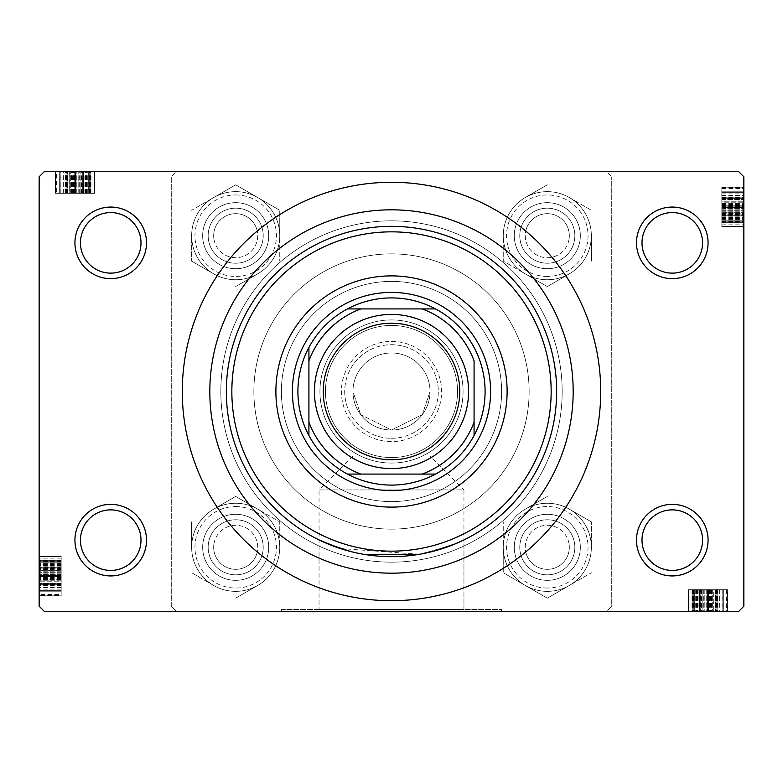 <?xml version="1.0" encoding="UTF-8"?>
<svg xmlns="http://www.w3.org/2000/svg" width="783" height="783" viewBox="0 0 783 783"><rect width="100%" height="100%" fill="white"/><g stroke="black" fill="none" stroke-linecap="round" stroke-linejoin="round"><path stroke-width="0.59" stroke-dasharray="3.92 2.94" d="M708.067 540.143A35.783 35.783 0 0 0 672.274 504.36A35.783 35.783 0 0 0 636.491 540.143A35.783 35.783 0 0 0 672.274 575.936A35.783 35.783 0 0 0 708.067 540.143M642.001 540.143A30.283 30.283 0 0 1 672.274 509.87A30.283 30.283 0 0 1 702.557 540.143A30.283 30.283 0 0 1 672.274 570.425A30.283 30.283 0 0 1 642.001 540.143M146.509 540.143A35.783 35.783 0 0 0 110.726 504.36A35.783 35.783 0 0 0 74.933 540.143A35.783 35.783 0 0 0 110.726 575.936A35.783 35.783 0 0 0 146.509 540.143M80.443 540.143A30.283 30.283 0 0 1 110.726 509.87A30.283 30.283 0 0 1 140.999 540.143A30.283 30.283 0 0 1 110.726 570.425A30.283 30.283 0 0 1 80.443 540.143M146.509 242.857A35.783 35.783 0 0 0 110.726 207.064A35.783 35.783 0 0 0 74.933 242.857A35.783 35.783 0 0 0 110.726 278.64A35.783 35.783 0 0 0 146.509 242.857M80.443 242.857A30.283 30.283 0 0 1 110.726 212.575A30.283 30.283 0 0 1 140.999 242.857A30.283 30.283 0 0 1 110.726 273.13A30.283 30.283 0 0 1 80.443 242.857M708.067 242.857A35.783 35.783 0 0 0 672.274 207.064A35.783 35.783 0 0 0 636.491 242.857A35.783 35.783 0 0 0 672.274 278.64A35.783 35.783 0 0 0 708.067 242.857M642.001 242.857A30.283 30.283 0 0 1 672.274 212.575A30.283 30.283 0 0 1 702.557 242.857A30.283 30.283 0 0 1 672.274 273.13A30.283 30.283 0 0 1 642.001 242.857M340.204 548.501L419.463 554.276L451.664 545.32L463.947 539.927L463.947 609.517L319.053 609.517L463.947 609.517L319.053 609.517L463.947 609.517L463.947 489.933L319.053 489.933L319.053 609.517L319.053 539.927M351.087 551.643L363.576 554.286M419.424 554.286L431.913 551.643M501.609 609.517L501.609 611.719L281.391 611.719L501.609 611.719L281.391 611.719L501.609 611.719L501.609 609.517L281.391 609.517L281.391 611.719L281.391 609.517L501.609 609.517M514.274 547.307A33.033 33.033 0 0 1 547.307 514.274A33.033 33.033 0 0 1 580.34 547.307A33.033 33.033 0 0 0 547.307 514.274A33.033 33.033 0 0 0 514.274 547.307A33.033 33.033 0 0 0 547.307 580.34A33.033 33.033 0 0 0 580.34 547.307A33.033 33.033 0 0 0 547.307 514.274A33.033 33.033 0 0 0 514.274 547.307A33.033 33.033 0 0 0 547.307 580.34A33.033 33.033 0 0 0 580.34 547.307A33.033 33.033 0 0 1 547.307 580.34A33.033 33.033 0 0 1 514.274 547.307M574.83 547.307A27.522 27.522 0 0 0 547.307 519.775A27.522 27.522 0 0 0 519.775 547.307A27.522 27.522 0 0 1 547.307 519.775A27.522 27.522 0 0 1 574.83 547.307A27.522 27.522 0 0 1 547.307 574.83A27.522 27.522 0 0 1 519.775 547.307A27.522 27.522 0 0 1 547.307 519.775A27.522 27.522 0 0 1 574.83 547.307A27.522 27.522 0 0 1 547.307 574.83A27.522 27.522 0 0 1 519.775 547.307A27.522 27.522 0 0 1 547.307 519.775A27.522 27.522 0 0 1 574.83 547.307A27.522 27.522 0 0 1 547.307 574.83A27.522 27.522 0 0 1 519.775 547.307A27.522 27.522 0 0 0 547.307 574.83A27.522 27.522 0 0 0 574.83 547.307M514.274 235.693A33.033 33.033 0 0 1 547.307 202.66A33.033 33.033 0 0 1 580.34 235.693A33.033 33.033 0 0 0 547.307 202.66A33.033 33.033 0 0 0 514.274 235.693A33.033 33.033 0 0 0 547.307 268.726A33.033 33.033 0 0 0 580.34 235.693A33.033 33.033 0 0 0 547.307 202.66A33.033 33.033 0 0 0 514.274 235.693A33.033 33.033 0 0 0 547.307 268.726A33.033 33.033 0 0 0 580.34 235.693A33.033 33.033 0 0 1 547.307 268.726A33.033 33.033 0 0 1 514.274 235.693M574.83 235.693A27.522 27.522 0 0 0 547.307 208.17A27.522 27.522 0 0 0 519.775 235.693A27.522 27.522 0 0 1 547.307 208.17A27.522 27.522 0 0 1 574.83 235.693A27.522 27.522 0 0 1 547.307 263.225A27.522 27.522 0 0 1 519.775 235.693A27.522 27.522 0 0 1 547.307 208.17A27.522 27.522 0 0 1 574.83 235.693A27.522 27.522 0 0 1 547.307 263.225A27.522 27.522 0 0 1 519.775 235.693A27.522 27.522 0 0 1 547.307 208.17A27.522 27.522 0 0 1 574.83 235.693A27.522 27.522 0 0 1 547.307 263.225A27.522 27.522 0 0 1 519.775 235.693A27.522 27.522 0 0 0 547.307 263.225A27.522 27.522 0 0 0 574.83 235.693M202.66 547.307A33.033 33.033 0 0 1 235.693 514.274A33.033 33.033 0 0 1 268.726 547.307A33.033 33.033 0 0 0 235.693 514.274A33.033 33.033 0 0 0 202.66 547.307A33.033 33.033 0 0 0 235.693 580.34A33.033 33.033 0 0 0 268.726 547.307A33.033 33.033 0 0 0 235.693 514.274A33.033 33.033 0 0 0 202.66 547.307A33.033 33.033 0 0 0 235.693 580.34A33.033 33.033 0 0 0 268.726 547.307A33.033 33.033 0 0 1 235.693 580.34A33.033 33.033 0 0 1 202.66 547.307M263.225 547.307A27.522 27.522 0 0 0 235.693 519.775A27.522 27.522 0 0 0 208.17 547.307A27.522 27.522 0 0 1 235.693 519.775A27.522 27.522 0 0 1 263.225 547.307A27.522 27.522 0 0 1 235.693 574.83A27.522 27.522 0 0 1 208.17 547.307A27.522 27.522 0 0 1 235.693 519.775A27.522 27.522 0 0 1 263.225 547.307A27.522 27.522 0 0 1 235.693 574.83A27.522 27.522 0 0 1 208.17 547.307A27.522 27.522 0 0 1 235.693 519.775A27.522 27.522 0 0 1 263.225 547.307A27.522 27.522 0 0 1 235.693 574.83A27.522 27.522 0 0 1 208.17 547.307A27.522 27.522 0 0 0 235.693 574.83A27.522 27.522 0 0 0 263.225 547.307M202.66 235.693A33.033 33.033 0 0 1 235.693 202.66A33.033 33.033 0 0 1 268.726 235.693A33.033 33.033 0 0 0 235.693 202.66A33.033 33.033 0 0 0 202.66 235.693A33.033 33.033 0 0 0 235.693 268.726A33.033 33.033 0 0 0 268.726 235.693A33.033 33.033 0 0 0 235.693 202.66A33.033 33.033 0 0 0 202.66 235.693A33.033 33.033 0 0 0 235.693 268.726A33.033 33.033 0 0 0 268.726 235.693A33.033 33.033 0 0 1 235.693 268.726A33.033 33.033 0 0 1 202.66 235.693M263.225 235.693A27.522 27.522 0 0 0 235.693 208.17A27.522 27.522 0 0 0 208.17 235.693A27.522 27.522 0 0 1 235.693 208.17A27.522 27.522 0 0 1 263.225 235.693A27.522 27.522 0 0 1 235.693 263.225A27.522 27.522 0 0 1 208.17 235.693A27.522 27.522 0 0 1 235.693 208.17A27.522 27.522 0 0 1 263.225 235.693A27.522 27.522 0 0 1 235.693 263.225A27.522 27.522 0 0 1 208.17 235.693A27.522 27.522 0 0 1 235.693 208.17A27.522 27.522 0 0 1 263.225 235.693A27.522 27.522 0 0 1 235.693 263.225A27.522 27.522 0 0 1 208.17 235.693A27.522 27.522 0 0 0 235.693 263.225A27.522 27.522 0 0 0 263.225 235.693M501.609 391.5A110.109 110.109 0 0 0 391.5 281.391A110.109 110.109 0 0 0 281.391 391.5A110.109 110.109 0 0 1 391.5 281.391A110.109 110.109 0 0 1 501.609 391.5A110.109 110.109 0 0 1 391.5 501.609A110.109 110.109 0 0 1 281.391 391.5A110.109 110.109 0 0 0 391.5 501.609A110.109 110.109 0 0 0 501.609 391.5M556.664 391.5A165.164 165.164 0 0 0 391.5 226.336A165.164 165.164 0 0 0 226.336 391.5A165.164 165.164 0 0 0 391.5 556.664A165.164 165.164 0 0 0 556.664 391.5A165.164 165.164 0 0 0 391.5 226.336A165.164 165.164 0 0 0 226.336 391.5A165.164 165.164 0 0 0 391.5 556.664A165.164 165.164 0 0 0 556.664 391.5A165.164 165.164 0 0 0 391.5 226.336A165.164 165.164 0 0 0 226.336 391.5A165.164 165.164 0 0 0 391.5 556.664A165.164 165.164 0 0 0 556.664 391.5M182.292 391.5A209.208 209.208 0 0 0 391.5 600.708A209.208 209.208 0 0 0 600.708 391.5A209.208 209.208 0 0 0 391.5 182.292A209.208 209.208 0 0 0 182.292 391.5M529.132 391.5A137.632 137.632 0 0 0 391.5 253.868A137.632 137.632 0 0 0 253.868 391.5A137.632 137.632 0 0 0 391.5 529.132A137.632 137.632 0 0 0 529.132 391.5A137.632 137.632 0 0 0 391.5 253.868A137.632 137.632 0 0 0 253.868 391.5A137.632 137.632 0 0 0 391.5 529.132A137.632 137.632 0 0 0 529.132 391.5M220.835 391.5A170.665 170.665 0 0 0 391.5 562.165A170.665 170.665 0 0 0 562.165 391.5A170.665 170.665 0 0 0 391.5 220.835A170.665 170.665 0 0 0 220.835 391.5A170.665 170.665 0 0 0 391.5 562.165A170.665 170.665 0 0 0 562.165 391.5A170.665 170.665 0 0 0 391.5 220.835A170.665 170.665 0 0 0 220.835 391.5M352.967 391.5A38.533 38.533 0 0 1 391.5 352.967A38.533 38.533 0 0 1 430.033 391.5A38.533 38.533 0 0 1 391.5 430.033A38.533 38.533 0 0 1 352.967 391.5A38.533 38.533 0 0 1 391.5 352.967A38.533 38.533 0 0 1 430.033 391.5L430.033 456.019L463.947 489.933L319.053 489.933L352.967 456.019L430.033 456.019L352.967 456.019L352.967 391.5L360.669 414.618L391.5 430.033L422.331 414.618L430.033 391.5L422.331 414.618L391.5 430.033L360.669 414.618L352.967 391.5A38.533 38.533 0 0 0 391.5 430.033A38.533 38.533 0 0 0 430.033 391.5M708.272 589.697L688.296 589.697L727.329 589.697L688.795 589.697L694.296 589.697L694.296 611.719L727.838 611.719L688.296 611.719L727.838 611.719L688.296 611.719L727.329 611.719L688.795 611.719L727.329 611.719L688.795 611.719L727.329 611.719L688.795 611.719L727.329 611.719L688.795 611.719L727.329 611.719L688.795 611.719L694.296 611.719L694.296 589.697L694.296 611.719L694.296 589.697L688.795 589.697L688.795 611.719L688.795 589.697L727.329 589.697L727.329 611.719L726.624 611.719L726.624 589.697L708.272 589.697L708.272 611.719M738.34 611.719L44.66 611.719L39.15 606.208L39.15 176.792L44.66 171.281L738.34 171.281L743.85 176.792L743.85 606.208L738.34 611.719M699.473 611.719L727.838 611.719L699.473 611.719L699.473 589.697L688.296 589.697L688.296 611.719L717.326 611.719L688.296 611.719L688.296 589.697L701.304 589.697L701.304 611.719M74.728 193.303L94.704 193.303L55.671 193.303L55.671 171.281L94.704 171.281L55.671 171.281L94.205 171.281L55.671 171.281L56.376 171.281L56.376 193.303L74.728 193.303L74.728 171.281M83.624 171.281L89.702 171.281L83.624 171.281L83.624 193.303L89.702 193.303L89.702 171.281L60.174 171.281L89.702 171.281L89.702 193.303L83.624 193.303L83.624 171.281M81.696 193.303L55.162 193.303L94.704 193.303L94.704 171.281L55.162 171.281L94.704 171.281L55.162 171.281L94.704 171.281L55.162 171.281L94.704 171.281L94.704 193.303L94.704 171.281L94.704 193.303L81.696 193.303L81.696 171.281M55.671 193.303L94.205 193.303L94.205 171.281L82.695 171.281L94.205 171.281L88.704 171.281L94.205 171.281L88.704 171.281L94.205 171.281L88.704 171.281L94.205 171.281L94.205 193.303L94.205 171.281L94.205 193.303L94.205 171.281L94.205 193.303L94.205 171.281L94.205 193.303L94.205 171.281L94.205 193.303L94.205 171.281L94.205 193.303L94.205 171.281L94.205 193.303L94.205 171.281L94.205 193.303L94.205 171.281L94.205 193.303L55.671 193.303L55.671 171.281L55.671 193.303L55.671 171.281L55.671 193.303L55.671 171.281L55.671 193.303L55.671 171.281L55.671 193.303L55.671 171.281L55.671 193.303L55.671 171.281L55.671 193.303L55.671 171.281L55.671 193.303L55.671 171.281L55.671 193.303L56.376 193.303L55.671 193.303L55.671 171.281M61.172 576.141L61.172 556.165L61.172 595.197L61.172 556.664L61.172 562.165L39.15 562.165L39.15 585.195L39.15 556.664L39.15 562.165L61.172 562.165L39.15 562.165L61.172 562.165L61.172 556.664L39.15 556.664L39.15 595.706L39.15 556.165L39.15 595.706L39.15 556.165L39.15 595.197L39.15 556.664L39.15 595.197L39.15 556.664L39.15 595.197L39.15 556.664L39.15 595.197L39.15 556.664L39.15 595.197L39.15 556.664L61.172 556.664L61.172 595.197L39.15 595.197L39.15 594.493L61.172 594.493L61.172 576.141L39.15 576.141M39.15 567.342L39.15 595.706L39.15 567.342L61.172 567.342L61.172 556.165L39.15 556.165L39.15 585.195L39.15 556.165L61.172 556.165L61.172 569.172L39.15 569.172M721.828 206.859L721.828 226.835L721.828 187.803L721.828 226.336L743.85 226.336L743.85 187.294L743.85 226.835L743.85 187.294L743.85 226.835L743.85 187.294L743.85 226.835L743.85 187.803L743.85 226.835L743.85 197.805L743.85 226.336L721.828 226.336L743.85 226.336L721.828 226.336L721.828 187.803L743.85 187.803L743.85 188.507L721.828 188.507L721.828 206.859L743.85 206.859M721.828 213.828L721.828 187.294L721.828 226.835L743.85 226.835L743.85 197.805L743.85 226.835L721.828 226.835L743.85 226.835L721.828 226.835L721.828 213.828L743.85 213.828M606.208 171.281L176.792 171.281L171.281 176.792L176.792 171.281L606.208 171.281L611.719 176.792L606.208 171.281M171.281 606.208L171.281 176.792L171.281 606.208L176.792 611.719L171.281 606.208M606.208 611.719L176.792 611.719L606.208 611.719L611.719 606.208L611.719 176.792L611.719 606.208L606.208 611.719M721.828 224.114L743.85 224.114M721.828 214.826L721.828 187.803L721.828 226.336L721.828 214.826L743.85 214.826M721.828 214.327L743.85 214.327M721.828 222.333L743.85 222.333L743.85 191.806L743.85 222.333L743.85 191.806L743.85 222.333L721.828 222.333L721.828 191.806L743.85 191.806L743.85 210.324L743.85 191.806L721.828 191.806L721.828 222.333L743.85 222.333L721.828 222.333L721.828 206.986L743.85 206.986L721.828 206.986L721.828 198.275L743.85 198.275L721.828 198.275L721.828 191.806L743.85 191.806L721.828 191.806L721.828 207.642L743.85 207.642L721.828 207.642L721.828 222.333M721.828 219.426L743.85 219.426M721.828 187.803L743.85 187.803L721.828 187.803L743.85 187.803L721.828 187.803L743.85 187.803L721.828 187.803L743.85 187.803L721.828 187.803L743.85 187.803L721.828 187.803L743.85 187.803L721.828 187.803L743.85 187.803L721.828 187.803L743.85 187.803L721.828 187.803L721.828 188.507L721.828 187.803L743.85 187.803M721.828 199.107L743.85 199.107L721.828 199.107L721.828 210.324L743.85 210.324L721.828 210.324L721.828 199.107M721.828 205.812L721.828 226.835L721.828 187.294L721.828 226.835L721.828 187.294L721.828 226.835L721.828 197.805L721.828 226.336L743.85 226.336L721.828 226.336L743.85 226.336L721.828 226.336L743.85 226.336L721.828 226.336L743.85 226.336L721.828 226.336L743.85 226.336L721.828 226.336L743.85 226.336L721.828 226.336L743.85 226.336L721.828 226.336L743.85 226.336L721.828 226.336L721.828 220.835L743.85 220.835L721.828 220.835L721.828 226.336L743.85 226.336L721.828 226.336L721.828 198.305L743.85 198.305L721.828 198.305L721.828 202.777L743.85 202.777L721.828 202.817L721.828 197.805L743.85 197.805L721.828 197.805L721.828 205.812L743.85 205.812M721.828 218.692L743.85 218.692M721.828 195.496L743.85 195.496M721.828 213.319L743.85 213.319M721.828 215.736L743.85 215.736M721.828 197.854L743.85 197.854M721.828 187.294L743.85 187.294M721.828 198.813L743.85 198.813M721.828 199.313L743.85 199.313L721.828 199.313M721.828 197.991L743.85 197.991M721.828 201.916L743.85 201.916M721.828 206.487L743.85 206.487M721.828 215.658L743.85 215.658M721.828 215.756L721.828 221.834L743.85 221.834L743.85 192.305L743.85 221.834L721.828 221.834L721.828 215.756L743.85 215.756L721.828 215.756M721.828 220.796L743.85 220.796L721.828 220.796M721.828 207.573L743.85 207.573L721.828 207.573M721.828 207.103L743.85 207.103L721.828 207.103M721.828 220.943L743.85 220.943L721.828 220.943M721.828 197.482L743.85 197.482M721.828 205.567L743.85 205.567M721.828 215.022L743.85 215.022L721.828 215.051L721.828 208.317L721.828 221.834L721.828 215.051M721.828 198.119L721.828 192.305L721.828 203.815L721.828 198.119L743.85 198.119M721.828 192.305L743.85 192.305L721.828 192.305L721.828 221.834L743.85 221.834L721.828 221.834L721.828 192.305L743.85 192.305L721.828 192.305M721.828 203.815L743.85 203.815M721.828 203.443L743.85 203.443M721.828 208.317L743.85 208.317L721.828 208.317M721.828 221.344L743.85 221.344M721.828 193.068L743.85 193.068M721.828 206.8L743.85 206.8M721.828 216.216L743.85 216.216M721.828 221.834L743.85 221.834M721.828 210.324L743.85 210.324L721.828 210.324M721.828 191.806L743.85 191.806M721.828 212.32L721.828 197.805L721.828 226.835L743.85 226.835L721.828 226.835L721.828 212.32L743.85 212.32M721.828 217.831L743.85 217.831M721.828 217.331L743.85 217.331M721.828 222.832L743.85 222.832L743.85 201.808L743.85 222.832L721.828 222.832L721.828 201.808L743.85 201.808L721.828 201.808L721.828 222.832M721.828 218.486L743.85 218.486M721.828 215.942L743.85 215.942M721.828 205.802L743.85 205.802M721.828 206.321L743.85 206.321M721.828 205.224L743.85 205.224M721.828 207.554L743.85 207.554M721.828 217.782L743.85 217.782M721.828 203.316L743.85 203.316M721.828 206.086L743.85 206.086M721.828 211.802L743.85 211.802M721.828 226.336L743.85 226.336L721.828 226.336L721.828 220.835L743.85 220.835L721.828 220.835L721.828 226.336M721.828 197.805L743.85 197.805M721.828 212.036L743.85 212.036M721.828 212.31L743.85 212.31L721.828 212.31M61.172 558.886L39.15 558.886M61.172 568.174L61.172 595.197L61.172 556.664L61.172 568.174L39.15 568.174M61.172 568.673L39.15 568.673M61.172 569.172L61.172 560.667L39.15 560.667L39.15 591.194L39.15 560.667L39.15 591.194L39.15 560.667L61.172 560.667L61.172 567.264L39.15 567.264M61.172 563.574L39.15 563.574M61.172 595.197L39.15 595.197L61.172 595.197L39.15 595.197L61.172 595.197L39.15 595.197L61.172 595.197L39.15 595.197L61.172 595.197L39.15 595.197L61.172 595.197L39.15 595.197L61.172 595.197L39.15 595.197L61.172 595.197L39.15 595.197L61.172 595.197L61.172 594.493L61.172 595.197L39.15 595.197M61.172 567.264L61.172 595.706L61.172 556.664L39.15 556.664L61.172 556.664L39.15 556.664L61.172 556.664L39.15 556.664L61.172 556.664L39.15 556.664L61.172 556.664L39.15 556.664L61.172 556.664L39.15 556.664L61.172 556.664L39.15 556.664L61.172 556.664L39.15 556.664L61.172 556.664L39.15 556.664L61.172 556.664L39.15 556.664L61.172 556.664L61.172 591.194L61.172 572.676L61.172 591.194L39.15 591.194L39.15 572.676L39.15 591.194L61.172 591.194L61.172 585.009L39.15 585.009M61.172 583.893L39.15 583.893L61.172 583.893L61.172 572.676L39.15 572.676L61.172 572.676L61.172 591.194L39.15 591.194L61.172 591.194L61.172 575.358L39.15 575.358L61.172 575.358L61.172 560.667L39.15 560.667L61.172 560.667L61.172 576.014L39.15 576.014L61.172 576.014L61.172 584.725L39.15 584.725L61.172 584.725L61.172 591.194L61.172 583.893M61.172 564.308L39.15 564.308M61.172 587.504L39.15 587.504M61.172 569.681L39.15 569.681M61.172 585.146L39.15 585.146M61.172 595.706L61.172 556.165L61.172 595.706L39.15 595.706L61.172 595.706L61.172 575.896L39.15 575.896L61.172 575.896L61.172 562.057L39.15 562.057L61.172 562.057L61.172 556.165L39.15 556.165L61.172 556.165L61.172 562.204L39.15 562.204L61.172 562.204L61.172 575.427L39.15 575.427L61.172 575.427L61.172 595.706L39.15 595.706M61.172 584.187L39.15 584.187M61.172 579.684L61.172 556.165L61.172 585.195L61.172 583.687L39.15 583.687L61.172 583.687L61.172 579.684L39.15 579.684M61.172 585.009L61.172 581.084L39.15 581.084M61.172 581.084L61.172 576.513L39.15 576.513M61.172 576.513L61.172 567.342M61.172 567.244L61.172 561.166L39.15 561.166L39.15 590.695L39.15 561.166L61.172 561.166L61.172 567.244L39.15 567.244L61.172 567.244M61.172 585.518L39.15 585.518M61.172 577.433L39.15 577.433M61.172 567.978L39.15 567.978L61.172 567.949L61.172 574.683L61.172 561.166L61.172 567.949M61.172 584.881L61.172 590.695L61.172 579.185L61.172 584.881L39.15 584.881M61.172 590.695L39.15 590.695L61.172 590.695L61.172 561.166L39.15 561.166L61.172 561.166L61.172 590.695L39.15 590.695L61.172 590.695M61.172 579.185L39.15 579.185M61.172 579.557L39.15 579.557M61.172 574.683L39.15 574.683L61.172 574.683M61.172 561.656L39.15 561.656M61.172 589.932L39.15 589.932M61.172 576.2L39.15 576.2M61.172 566.784L39.15 566.784M61.172 561.166L39.15 561.166M61.172 572.676L39.15 572.676L61.172 572.676M61.172 591.194L39.15 591.194M61.172 570.68L61.172 556.165L39.15 556.165L61.172 556.165L61.172 570.68L39.15 570.68M61.172 565.169L39.15 565.169M61.172 565.669L39.15 565.669M61.172 560.168L39.15 560.168L39.15 581.192L39.15 560.168L61.172 560.168L61.172 581.192L39.15 581.192L61.172 581.192L61.172 560.168M61.172 564.514L39.15 564.514M61.172 567.058L39.15 567.058M61.172 577.198L39.15 577.198M61.172 585.195L39.15 585.195M61.172 577.188L39.15 577.188M61.172 576.68L39.15 576.68M61.172 577.776L39.15 577.776M61.172 575.446L39.15 575.446M61.172 565.218L39.15 565.218M61.172 584.695L39.15 584.695L61.172 584.695M61.172 580.223L39.15 580.223L61.172 580.183M61.172 576.914L39.15 576.914M61.172 571.199L39.15 571.199M61.172 556.664L39.15 556.664L61.172 556.664L61.172 562.165L61.172 556.664M61.172 570.964L39.15 570.964M61.172 570.69L39.15 570.69L61.172 570.69M91.983 193.303L91.983 171.281M82.695 193.303L94.205 193.303L82.695 193.303L82.695 171.281M82.195 193.303L82.195 171.281M90.202 193.303L90.202 171.281L59.674 171.281L90.202 171.281L59.674 171.281L90.202 171.281L90.202 193.303L59.674 193.303L59.674 171.281L78.192 171.281L59.674 171.281L59.674 193.303L90.202 193.303L90.202 171.281L90.202 193.303L74.855 193.303L74.855 171.281L74.855 193.303L66.144 193.303L66.144 171.281L66.144 193.303L59.674 193.303L59.674 171.281L59.674 193.303L75.511 193.303L75.511 171.281L75.511 193.303L90.202 193.303M87.295 193.303L87.295 171.281M66.976 193.303L66.976 171.281L66.976 193.303L78.192 193.303L78.192 171.281L78.192 193.303L66.976 193.303M86.561 193.303L86.561 171.281M63.364 193.303L63.364 171.281M81.187 193.303L81.187 171.281M83.605 193.303L83.605 171.281M65.723 193.303L65.723 171.281M55.162 193.303L94.704 193.303L55.162 193.303L55.162 171.281L55.162 193.303L74.972 193.303L74.972 171.281L74.972 193.303L88.812 193.303L88.812 171.281L88.812 193.303L94.704 193.303L88.665 193.303L88.665 171.281L88.665 193.303L75.442 193.303L75.442 171.281L75.442 193.303L55.162 193.303L55.162 171.281M66.682 193.303L66.682 171.281M71.184 193.303L94.704 193.303L65.674 193.303L67.181 193.303L67.181 171.281L67.181 193.303L71.184 193.303L71.184 171.281M65.86 193.303L65.86 171.281M69.785 193.303L69.785 171.281M74.356 193.303L74.356 171.281M83.527 193.303L83.527 171.281M65.351 193.303L65.351 171.281M73.436 193.303L73.436 171.281M82.89 193.303L82.89 171.281L82.92 193.303L76.186 193.303L89.702 193.303L82.92 193.303M65.987 193.303L60.174 193.303L71.684 193.303L65.987 193.303L65.987 171.281M60.174 193.303L60.174 171.281L60.174 193.303L89.702 193.303L89.702 171.281L89.702 193.303L60.174 193.303L60.174 171.281L60.174 193.303M71.684 193.303L71.684 171.281M71.312 193.303L71.312 171.281M76.186 193.303L76.186 171.281L76.186 193.303M89.213 193.303L89.213 171.281M60.937 193.303L60.937 171.281M74.669 193.303L74.669 171.281M84.084 193.303L84.084 171.281M89.702 193.303L89.702 171.281M78.192 193.303L78.192 171.281L78.192 193.303M59.674 193.303L59.674 171.281M80.189 193.303L65.674 193.303L94.704 193.303L94.704 171.281L94.704 193.303L80.189 193.303L80.189 171.281M85.699 193.303L85.699 171.281M85.2 193.303L85.2 171.281M90.701 193.303L90.701 171.281L69.677 171.281L90.701 171.281L90.701 193.303L69.677 193.303L69.677 171.281L69.677 193.303L90.701 193.303M86.355 193.303L86.355 171.281M83.81 193.303L83.81 171.281M73.671 193.303L73.671 171.281M65.674 193.303L65.674 171.281M73.68 193.303L73.68 171.281M74.189 193.303L74.189 171.281M73.093 193.303L73.093 171.281M75.422 193.303L75.422 171.281M85.65 193.303L85.65 171.281M94.205 193.303L94.205 171.281L94.205 193.303L94.205 171.281L94.205 193.303L94.205 171.281L94.205 193.303L88.704 193.303L88.704 171.281L88.704 193.303L88.704 171.281L88.704 193.303L94.205 193.303L94.205 171.281L94.205 193.303L88.704 193.303L88.704 171.281L88.704 193.303L94.205 193.303M66.173 193.303L66.173 171.281L66.173 193.303M70.646 193.303L70.646 171.281L70.685 193.303M73.954 193.303L73.954 171.281M79.67 193.303L79.67 171.281M79.905 193.303L79.905 171.281M80.179 193.303L80.179 171.281L80.179 193.303M691.017 589.697L691.017 611.719M700.305 589.697L727.329 589.697L688.795 589.697L700.305 589.697L700.305 611.719M700.805 589.697L700.805 611.719M701.304 589.697L692.798 589.697L692.798 611.719L723.326 611.719L692.798 611.719L723.326 611.719L692.798 611.719L692.798 589.697L699.395 589.697L699.395 611.719M695.705 589.697L695.705 611.719M727.329 589.697L727.329 611.719L727.329 589.697L727.329 611.719L727.329 589.697L727.329 611.719L727.329 589.697L727.329 611.719L727.329 589.697L727.329 611.719L727.329 589.697L727.329 611.719L727.329 589.697L727.329 611.719L727.329 589.697L727.329 611.719L727.329 589.697L726.624 589.697L727.329 589.697L727.329 611.719M699.395 589.697L727.838 589.697L688.795 589.697L688.795 611.719L688.795 589.697L688.795 611.719L688.795 589.697L688.795 611.719L688.795 589.697L688.795 611.719L688.795 589.697L688.795 611.719L688.795 589.697L688.795 611.719L688.795 589.697L688.795 611.719L688.795 589.697L688.795 611.719L688.795 589.697L688.795 611.719L688.795 589.697L688.795 611.719L688.795 589.697L723.326 589.697L704.808 589.697L723.326 589.697L723.326 611.719L704.808 611.719L723.326 611.719L723.326 589.697L717.14 589.697L717.14 611.719M716.024 589.697L716.024 611.719L716.024 589.697L704.808 589.697L704.808 611.719L704.808 589.697L723.326 589.697L723.326 611.719L723.326 589.697L707.489 589.697L707.489 611.719L707.489 589.697L692.798 589.697L692.798 611.719L692.798 589.697L708.145 589.697L708.145 611.719L708.145 589.697L716.856 589.697L716.856 611.719L716.856 589.697L723.326 589.697L716.024 589.697M696.439 589.697L696.439 611.719M719.636 589.697L719.636 611.719M701.813 589.697L701.813 611.719M717.277 589.697L717.277 611.719M727.838 589.697L688.296 589.697L727.838 589.697L727.838 611.719L727.838 589.697L708.028 589.697L708.028 611.719L708.028 589.697L694.188 589.697L694.188 611.719L694.188 589.697L688.296 589.697L688.296 611.719L688.296 589.697L694.335 589.697L694.335 611.719L694.335 589.697L707.558 589.697L707.558 611.719L707.558 589.697L727.838 589.697L727.838 611.719M716.318 589.697L716.318 611.719M711.816 589.697L688.296 589.697L717.326 589.697L715.819 589.697L715.819 611.719L715.819 589.697L711.816 589.697L711.816 611.719M717.14 589.697L713.215 589.697L713.215 611.719M713.215 589.697L708.644 589.697L708.644 611.719M708.644 589.697L699.473 589.697M699.376 589.697L693.298 589.697L693.298 611.719L722.826 611.719L693.298 611.719L693.298 589.697L699.376 589.697L699.376 611.719L699.376 589.697M717.649 589.697L717.649 611.719M709.564 589.697L709.564 611.719M700.11 589.697L700.11 611.719L700.08 589.697L706.814 589.697L693.298 589.697L700.08 589.697M717.013 589.697L722.826 589.697L711.316 589.697L717.013 589.697L717.013 611.719M722.826 589.697L722.826 611.719L722.826 589.697L693.298 589.697L693.298 611.719L693.298 589.697L722.826 589.697L722.826 611.719L722.826 589.697M711.316 589.697L711.316 611.719M711.688 589.697L711.688 611.719M706.814 589.697L706.814 611.719L706.814 589.697M693.787 589.697L693.787 611.719M722.063 589.697L722.063 611.719M708.331 589.697L708.331 611.719M698.916 589.697L698.916 611.719M693.298 589.697L693.298 611.719M704.808 589.697L704.808 611.719L704.808 589.697M723.326 589.697L723.326 611.719M702.811 589.697L688.296 589.697L688.296 611.719L688.296 589.697L702.811 589.697L702.811 611.719M697.301 589.697L697.301 611.719M697.8 589.697L697.8 611.719M692.299 589.697L692.299 611.719L713.323 611.719L692.299 611.719L692.299 589.697L713.323 589.697L713.323 611.719L713.323 589.697L692.299 589.697M696.645 589.697L696.645 611.719M699.19 589.697L699.19 611.719M709.329 589.697L709.329 611.719M717.326 589.697L717.326 611.719M709.32 589.697L709.32 611.719M708.811 589.697L708.811 611.719M709.907 589.697L709.907 611.719M707.578 589.697L707.578 611.719M697.35 589.697L697.35 611.719M716.827 589.697L716.827 611.719L716.827 589.697M712.354 589.697L712.354 611.719L712.315 589.697M709.046 589.697L709.046 611.719M703.33 589.697L703.33 611.719M688.795 589.697L688.795 611.719L688.795 589.697L694.296 589.697L688.795 589.697L688.795 611.719L688.795 589.697L694.296 589.697L694.296 611.719L694.296 589.697L688.795 589.697M703.095 589.697L703.095 611.719M702.821 589.697L702.821 611.719L702.821 589.697M275.89 391.5A115.61 115.61 0 0 0 391.5 507.11A115.61 115.61 0 0 0 507.11 391.5A115.61 115.61 0 0 0 391.5 275.89A115.61 115.61 0 0 0 275.89 391.5M490.598 391.5A99.098 99.098 0 0 1 391.5 490.598A99.098 99.098 0 0 1 292.402 391.5A99.098 99.098 0 0 1 391.5 292.402A99.098 99.098 0 0 1 490.598 391.5A99.098 99.098 0 0 1 391.5 490.598A99.098 99.098 0 0 1 292.402 391.5A99.098 99.098 0 0 1 391.5 292.402A99.098 99.098 0 0 1 490.598 391.5M547.307 503.254A44.054 44.054 0 0 0 525.276 509.156L547.307 496.432L525.276 509.156A44.054 44.054 0 0 0 503.254 547.307L503.254 521.87L503.254 572.735L525.276 585.459A44.054 44.054 0 0 0 547.307 591.361A44.044 44.044 0 0 1 503.263 547.307A44.044 44.044 0 0 1 547.307 503.263A44.044 44.044 0 0 0 503.263 547.307A44.044 44.044 0 0 0 569.329 585.459L547.307 598.173L525.276 585.459L503.254 572.735L503.254 547.307A44.054 44.054 0 0 0 525.276 585.459L547.307 598.173L591.361 572.735L569.329 585.459A44.054 44.054 0 0 0 591.361 547.307L591.361 521.87L591.361 547.307A44.054 44.054 0 0 0 569.329 509.156L591.361 521.87L569.329 509.156A44.054 44.054 0 0 0 547.307 503.254A44.044 44.044 0 0 1 591.351 547.307A44.044 44.044 0 0 1 547.307 591.351A44.044 44.044 0 0 0 591.351 547.307A44.044 44.044 0 0 0 547.307 503.263A44.044 44.044 0 0 1 591.351 547.307A44.044 44.044 0 0 1 547.307 591.351M547.307 514.274A33.033 33.033 0 0 1 580.34 547.307A33.033 33.033 0 0 1 547.307 580.34A33.033 33.033 0 0 0 580.34 547.307A33.033 33.033 0 0 0 547.307 514.274A33.033 33.033 0 0 0 514.274 547.307A33.033 33.033 0 0 0 547.307 580.34A33.033 33.033 0 0 1 514.274 547.307A33.033 33.033 0 0 1 547.307 514.274M547.307 574.83A27.522 27.522 0 0 0 574.83 547.307A27.522 27.522 0 0 0 547.307 519.775A27.522 27.522 0 0 1 574.83 547.307A27.522 27.522 0 0 1 547.307 574.83A27.522 27.522 0 0 1 519.775 547.307A27.522 27.522 0 0 1 547.307 519.775A27.522 27.522 0 0 0 519.775 547.307A27.522 27.522 0 0 0 547.307 574.83M525.276 585.459A44.054 44.054 0 0 0 591.361 547.307A44.054 44.054 0 0 0 525.276 509.156A44.054 44.054 0 0 0 525.276 585.459M525.98 552.818A22.022 22.022 0 0 0 552.818 568.624A22.022 22.022 0 0 0 568.624 541.787A22.022 22.022 0 0 1 552.818 568.624A22.022 22.022 0 0 1 525.98 552.818A22.022 22.022 0 0 1 541.787 525.98A22.022 22.022 0 0 1 568.624 541.787A22.022 22.022 0 0 0 541.787 525.98A22.022 22.022 0 0 0 525.98 552.818M573.959 540.407A27.522 27.522 0 0 1 554.198 573.959A27.522 27.522 0 0 1 520.656 554.198A27.522 27.522 0 0 0 554.198 573.959A27.522 27.522 0 0 0 573.959 540.407A27.522 27.522 0 0 0 540.407 520.656A27.522 27.522 0 0 0 520.656 554.198A27.522 27.522 0 0 1 540.407 520.656A27.522 27.522 0 0 1 573.959 540.407M257.02 552.818A22.022 22.022 0 0 1 230.182 568.624A22.022 22.022 0 0 1 214.376 541.787A22.022 22.022 0 0 0 230.182 568.624A22.022 22.022 0 0 0 257.02 552.818A22.022 22.022 0 0 0 241.213 525.98A22.022 22.022 0 0 0 214.376 541.787A22.022 22.022 0 0 1 241.213 525.98A22.022 22.022 0 0 1 257.02 552.818M209.041 540.407A27.522 27.522 0 0 0 228.802 573.959A27.522 27.522 0 0 0 262.344 554.198A27.522 27.522 0 0 1 228.802 573.959A27.522 27.522 0 0 1 209.041 540.407A27.522 27.522 0 0 1 242.593 520.656A27.522 27.522 0 0 1 262.344 554.198A27.522 27.522 0 0 0 242.593 520.656A27.522 27.522 0 0 0 209.041 540.407M525.98 230.182A22.022 22.022 0 0 1 552.818 214.376A22.022 22.022 0 0 1 568.624 241.213A22.022 22.022 0 0 0 552.818 214.376A22.022 22.022 0 0 0 525.98 230.182A22.022 22.022 0 0 0 541.787 257.02A22.022 22.022 0 0 0 568.624 241.213A22.022 22.022 0 0 1 541.787 257.02A22.022 22.022 0 0 1 525.98 230.182M573.959 242.593A27.522 27.522 0 0 0 554.198 209.041A27.522 27.522 0 0 0 520.656 228.802A27.522 27.522 0 0 1 554.198 209.041A27.522 27.522 0 0 1 573.959 242.593A27.522 27.522 0 0 1 540.407 262.344A27.522 27.522 0 0 1 520.656 228.802A27.522 27.522 0 0 0 540.407 262.344A27.522 27.522 0 0 0 573.959 242.593M257.02 230.182A22.022 22.022 0 0 0 230.182 214.376A22.022 22.022 0 0 0 214.376 241.213A22.022 22.022 0 0 1 230.182 214.376A22.022 22.022 0 0 1 257.02 230.182A22.022 22.022 0 0 1 241.213 257.02A22.022 22.022 0 0 1 214.376 241.213A22.022 22.022 0 0 0 241.213 257.02A22.022 22.022 0 0 0 257.02 230.182M209.041 242.593A27.522 27.522 0 0 1 228.802 209.041A27.522 27.522 0 0 1 262.344 228.802A27.522 27.522 0 0 0 228.802 209.041A27.522 27.522 0 0 0 209.041 242.593A27.522 27.522 0 0 0 242.593 262.344A27.522 27.522 0 0 0 262.344 228.802A27.522 27.522 0 0 1 242.593 262.344A27.522 27.522 0 0 1 209.041 242.593M391.5 341.398A50.102 50.102 0 0 1 441.602 391.5A50.102 50.102 0 0 1 391.5 441.602A50.102 50.102 0 0 1 341.398 391.5A50.102 50.102 0 0 1 391.5 341.398M391.5 438.294A46.794 46.794 0 0 0 438.294 391.5A46.794 46.794 0 0 0 391.5 344.706A46.794 46.794 0 0 0 344.706 391.5A46.794 46.794 0 0 0 391.5 438.294A46.794 46.794 0 0 0 438.294 391.5A46.794 46.794 0 0 0 391.5 344.706A46.794 46.794 0 0 0 344.706 391.5A46.794 46.794 0 0 0 391.5 438.294M308.923 435.544A93.588 93.588 0 0 0 347.456 474.077M347.456 308.923A93.588 93.588 0 0 0 308.923 347.456M391.5 292.402A99.098 99.098 0 0 0 292.402 391.5A99.098 99.098 0 0 0 391.5 490.598A99.098 99.098 0 0 0 490.598 391.5A99.098 99.098 0 0 0 391.5 292.402M391.5 253.868A137.632 137.632 0 0 0 253.868 391.5A137.632 137.632 0 0 0 391.5 529.132A137.632 137.632 0 0 0 529.132 391.5A137.632 137.632 0 0 0 391.5 253.868A137.632 137.632 0 0 0 253.868 391.5A137.632 137.632 0 0 0 391.5 529.132A137.632 137.632 0 0 0 529.132 391.5A137.632 137.632 0 0 0 391.5 253.868M422.154 308.923L360.846 308.923M474.077 422.154L474.077 360.846M360.846 474.077L422.154 474.077M308.923 360.846L308.923 422.154M474.077 347.456A93.588 93.588 0 0 0 435.544 308.923M435.544 474.077A93.588 93.588 0 0 0 474.077 435.544M319.934 391.5A71.566 71.566 0 0 0 391.5 463.066A71.566 71.566 0 0 0 463.066 391.5A71.566 71.566 0 0 0 391.5 319.934A71.566 71.566 0 0 0 319.934 391.5A71.566 71.566 0 0 0 391.5 463.066A71.566 71.566 0 0 0 463.066 391.5A71.566 71.566 0 0 0 391.5 319.934A71.566 71.566 0 0 0 319.934 391.5M468.577 391.5A77.077 77.077 0 0 1 391.5 468.577A77.077 77.077 0 0 1 314.423 391.5A77.077 77.077 0 0 1 391.5 314.423A77.077 77.077 0 0 1 468.577 391.5A77.077 77.077 0 0 1 391.5 468.577A77.077 77.077 0 0 1 314.423 391.5A77.077 77.077 0 0 1 391.5 314.423A77.077 77.077 0 0 1 468.577 391.5M325.434 391.5A66.066 66.066 0 0 1 391.5 325.434A66.066 66.066 0 0 1 457.566 391.5A66.066 66.066 0 0 1 391.5 457.566A66.066 66.066 0 0 1 325.434 391.5A66.066 66.066 0 0 1 391.5 325.434A66.066 66.066 0 0 1 457.566 391.5A66.066 66.066 0 0 1 391.5 457.566A66.066 66.066 0 0 1 325.434 391.5A66.066 66.066 0 0 0 391.5 457.566A66.066 66.066 0 0 0 457.566 391.5M235.693 591.361A44.054 44.054 0 0 0 257.724 585.459L235.693 598.173L257.724 585.459A44.054 44.054 0 0 0 279.746 547.307L279.746 521.87L257.724 509.156A44.054 44.054 0 0 0 235.693 503.254A44.044 44.044 0 0 1 279.737 547.307A44.044 44.044 0 0 1 235.693 591.351A44.044 44.044 0 0 0 279.737 547.307A44.044 44.044 0 0 0 213.671 509.156L235.693 496.432L279.746 521.87L279.746 547.307A44.054 44.054 0 0 0 257.724 509.156L235.693 496.432L213.671 509.156A44.054 44.054 0 0 0 191.639 547.307L191.639 521.87L191.639 547.307A44.054 44.054 0 0 0 213.671 585.459L191.639 572.735L213.671 585.459A44.054 44.054 0 0 0 235.693 591.361A44.044 44.044 0 0 1 191.649 547.307A44.044 44.044 0 0 1 235.693 503.263A44.044 44.044 0 0 0 191.649 547.307A44.044 44.044 0 0 0 235.693 591.351A44.044 44.044 0 0 1 191.649 547.307A44.044 44.044 0 0 1 235.693 503.263M235.693 580.34A33.033 33.033 0 0 1 202.66 547.307A33.033 33.033 0 0 1 235.693 514.274A33.033 33.033 0 0 0 202.66 547.307A33.033 33.033 0 0 0 235.693 580.34A33.033 33.033 0 0 0 268.726 547.307A33.033 33.033 0 0 0 235.693 514.274A33.033 33.033 0 0 1 268.726 547.307A33.033 33.033 0 0 1 235.693 580.34M235.693 519.775A27.522 27.522 0 0 0 208.17 547.307A27.522 27.522 0 0 0 235.693 574.83A27.522 27.522 0 0 1 208.17 547.307A27.522 27.522 0 0 1 235.693 519.775A27.522 27.522 0 0 1 263.225 547.307A27.522 27.522 0 0 1 235.693 574.83A27.522 27.522 0 0 0 263.225 547.307A27.522 27.522 0 0 0 235.693 519.775M257.724 509.156A44.054 44.054 0 0 0 191.639 547.307A44.054 44.054 0 0 0 257.724 585.459A44.054 44.054 0 0 0 257.724 509.156M547.307 191.639A44.054 44.054 0 0 0 525.276 197.541L547.307 184.827L525.276 197.541A44.054 44.054 0 0 0 503.254 235.693L503.254 261.131L525.276 273.844A44.054 44.054 0 0 0 547.307 279.746A44.044 44.044 0 0 1 503.263 235.693A44.044 44.044 0 0 1 547.307 191.649A44.044 44.044 0 0 0 503.263 235.693A44.044 44.044 0 0 0 569.329 273.844L547.307 286.568L503.254 261.131L503.254 235.693A44.054 44.054 0 0 0 525.276 273.844L547.307 286.568L569.329 273.844A44.054 44.054 0 0 0 591.361 235.693L591.361 261.131L591.361 235.693A44.054 44.054 0 0 0 569.329 197.541L591.361 210.265L569.329 197.541A44.054 44.054 0 0 0 547.307 191.639A44.044 44.044 0 0 1 591.351 235.693A44.044 44.044 0 0 1 547.307 279.737A44.044 44.044 0 0 0 591.351 235.693A44.044 44.044 0 0 0 547.307 191.649A44.044 44.044 0 0 1 591.351 235.693A44.044 44.044 0 0 1 547.307 279.737M547.307 202.66A33.033 33.033 0 0 1 580.34 235.693A33.033 33.033 0 0 1 547.307 268.726A33.033 33.033 0 0 0 580.34 235.693A33.033 33.033 0 0 0 547.307 202.66A33.033 33.033 0 0 0 514.274 235.693A33.033 33.033 0 0 0 547.307 268.726A33.033 33.033 0 0 1 514.274 235.693A33.033 33.033 0 0 1 547.307 202.66M547.307 263.225A27.522 27.522 0 0 0 574.83 235.693A27.522 27.522 0 0 0 547.307 208.17A27.522 27.522 0 0 1 574.83 235.693A27.522 27.522 0 0 1 547.307 263.225A27.522 27.522 0 0 1 519.775 235.693A27.522 27.522 0 0 1 547.307 208.17A27.522 27.522 0 0 0 519.775 235.693A27.522 27.522 0 0 0 547.307 263.225M525.276 273.844A44.054 44.054 0 0 0 591.361 235.693A44.054 44.054 0 0 0 525.276 197.541A44.054 44.054 0 0 0 525.276 273.844M235.693 279.746A44.054 44.054 0 0 0 257.724 273.844L235.693 286.568L257.724 273.844A44.054 44.054 0 0 0 279.746 235.693L279.746 261.131L279.746 210.265L257.724 197.541A44.054 44.054 0 0 0 235.693 191.639A44.044 44.044 0 0 1 279.737 235.693A44.044 44.044 0 0 1 235.693 279.737A44.044 44.044 0 0 0 279.737 235.693A44.044 44.044 0 0 0 213.671 197.541L235.693 184.827L257.724 197.541L279.746 210.265L279.746 235.693A44.054 44.054 0 0 0 257.724 197.541L235.693 184.827L191.639 210.265L213.671 197.541A44.054 44.054 0 0 0 191.639 235.693L191.639 261.131L191.639 235.693A44.054 44.054 0 0 0 213.671 273.844L191.639 261.131L213.671 273.844A44.054 44.054 0 0 0 235.693 279.746A44.044 44.044 0 0 1 191.649 235.693A44.044 44.044 0 0 1 235.693 191.649A44.044 44.044 0 0 0 191.649 235.693A44.044 44.044 0 0 0 235.693 279.737A44.044 44.044 0 0 1 191.649 235.693A44.044 44.044 0 0 1 235.693 191.649M235.693 268.726A33.033 33.033 0 0 1 202.66 235.693A33.033 33.033 0 0 1 235.693 202.66A33.033 33.033 0 0 0 202.66 235.693A33.033 33.033 0 0 0 235.693 268.726A33.033 33.033 0 0 0 268.726 235.693A33.033 33.033 0 0 0 235.693 202.66A33.033 33.033 0 0 1 268.726 235.693A33.033 33.033 0 0 1 235.693 268.726M235.693 208.17A27.522 27.522 0 0 0 208.17 235.693A27.522 27.522 0 0 0 235.693 263.225A27.522 27.522 0 0 1 208.17 235.693A27.522 27.522 0 0 1 235.693 208.17A27.522 27.522 0 0 1 263.225 235.693A27.522 27.522 0 0 1 235.693 263.225A27.522 27.522 0 0 0 263.225 235.693A27.522 27.522 0 0 0 235.693 208.17M257.724 197.541A44.054 44.054 0 0 0 191.639 235.693A44.054 44.054 0 0 0 257.724 273.844A44.054 44.054 0 0 0 257.724 197.541M721.828 214.258L743.85 214.258M721.828 213.955L743.85 213.955M721.828 199.734L743.85 199.734L721.828 199.734M721.828 208.444L743.85 208.444M721.828 204.49L743.85 204.49M721.828 214.395L743.85 214.395M721.828 209.149L743.85 209.149M61.172 568.742L39.15 568.742M61.172 569.045L39.15 569.045M61.172 583.266L39.15 583.266L61.172 583.266M61.172 574.556L39.15 574.556M61.172 578.51L39.15 578.51M61.172 568.605L39.15 568.605M61.172 573.851L39.15 573.851M82.127 193.303L82.127 171.281M81.823 193.303L81.823 171.281M67.602 193.303L67.602 171.281L67.602 193.303M76.313 193.303L76.313 171.281M72.359 193.303L72.359 171.281M82.264 193.303L82.264 171.281M77.018 193.303L77.018 171.281M700.873 589.697L700.873 611.719M701.177 589.697L701.177 611.719M715.398 589.697L715.398 611.719L715.398 589.697M706.687 589.697L706.687 611.719M710.641 589.697L710.641 611.719M700.736 589.697L700.736 611.719M705.982 589.697L705.982 611.719M547.307 588.043A40.736 40.736 0 0 1 506.562 547.307A40.736 40.736 0 0 1 547.307 506.562A40.736 40.736 0 0 1 588.043 547.307A40.736 40.736 0 0 1 547.307 588.043M235.693 506.562A40.736 40.736 0 0 1 276.438 547.307A40.736 40.736 0 0 1 235.693 588.043A40.736 40.736 0 0 1 194.957 547.307A40.736 40.736 0 0 1 235.693 506.562M547.307 276.438A40.736 40.736 0 0 1 506.562 235.693A40.736 40.736 0 0 1 547.307 194.957A40.736 40.736 0 0 1 588.043 235.693A40.736 40.736 0 0 1 547.307 276.438M235.693 194.957A40.736 40.736 0 0 1 276.438 235.693A40.736 40.736 0 0 1 235.693 276.438A40.736 40.736 0 0 1 194.957 235.693A40.736 40.736 0 0 1 235.693 194.957M743.85 187.793L721.828 187.793M39.15 595.207L61.172 595.207M55.662 171.281L55.662 193.303M727.338 611.719L727.338 589.697"/><path stroke-width="1.17" d="M636.491 540.143A35.783 35.783 0 0 1 672.274 504.36A35.783 35.783 0 0 1 708.067 540.143A35.783 35.783 0 0 1 672.274 575.936A35.783 35.783 0 0 1 636.491 540.143M702.557 540.143A30.283 30.283 0 0 0 672.274 509.87A30.283 30.283 0 0 0 642.001 540.143A30.283 30.283 0 0 0 672.274 570.425A30.283 30.283 0 0 0 702.557 540.143M74.933 540.143A35.783 35.783 0 0 1 110.726 504.36A35.783 35.783 0 0 1 146.509 540.143A35.783 35.783 0 0 1 110.726 575.936A35.783 35.783 0 0 1 74.933 540.143M140.999 540.143A30.283 30.283 0 0 0 110.726 509.87A30.283 30.283 0 0 0 80.443 540.143A30.283 30.283 0 0 0 110.726 570.425A30.283 30.283 0 0 0 140.999 540.143M74.933 242.857A35.783 35.783 0 0 1 110.726 207.064A35.783 35.783 0 0 1 146.509 242.857A35.783 35.783 0 0 1 110.726 278.64A35.783 35.783 0 0 1 74.933 242.857M140.999 242.857A30.283 30.283 0 0 0 110.726 212.575A30.283 30.283 0 0 0 80.443 242.857A30.283 30.283 0 0 0 110.726 273.13A30.283 30.283 0 0 0 140.999 242.857M636.491 242.857A35.783 35.783 0 0 1 672.274 207.064A35.783 35.783 0 0 1 708.067 242.857A35.783 35.783 0 0 1 672.274 278.64A35.783 35.783 0 0 1 636.491 242.857M702.557 242.857A30.283 30.283 0 0 0 672.274 212.575A30.283 30.283 0 0 0 642.001 242.857A30.283 30.283 0 0 0 672.274 273.13A30.283 30.283 0 0 0 702.557 242.857M340.204 548.501L319.053 539.927L327.715 543.852L351.087 551.643M363.576 554.286L419.424 554.286M431.913 551.643L455.285 543.852L463.947 539.927M209.824 391.5A181.676 181.676 0 0 1 391.5 209.824A181.676 181.676 0 0 1 573.176 391.5A181.676 181.676 0 0 1 391.5 573.176A181.676 181.676 0 0 1 209.824 391.5M182.292 391.5A209.208 209.208 0 0 0 391.5 600.708A209.208 209.208 0 0 0 600.708 391.5A209.208 209.208 0 0 0 391.5 182.292A209.208 209.208 0 0 0 182.292 391.5M738.34 611.719L44.66 611.719L39.15 606.208L39.15 176.792L44.66 171.281L738.34 171.281L743.85 176.792L743.85 606.208L738.34 611.719M275.89 391.5A115.61 115.61 0 0 0 391.5 507.11A115.61 115.61 0 0 0 507.11 391.5A115.61 115.61 0 0 0 391.5 275.89A115.61 115.61 0 0 0 275.89 391.5M551.154 391.5A159.654 159.654 0 0 0 391.5 231.846A159.654 159.654 0 0 0 231.846 391.5A159.654 159.654 0 0 0 391.5 551.154A159.654 159.654 0 0 0 551.154 391.5M226.336 391.5A165.164 165.164 0 0 1 391.5 226.336A165.164 165.164 0 0 1 556.664 391.5A165.164 165.164 0 0 1 391.5 556.664A165.164 165.164 0 0 1 226.336 391.5M391.5 297.912A93.588 93.588 0 0 0 347.456 308.923L360.846 308.923L347.456 308.923A93.588 93.588 0 0 0 308.923 435.544L308.923 422.154L308.923 435.544A93.588 93.588 0 0 0 435.544 474.077L422.154 474.077L435.544 474.077A93.588 93.588 0 0 0 474.077 435.544L474.077 360.846A88.088 88.088 0 0 0 422.154 308.923L360.846 308.923A88.088 88.088 0 0 0 308.923 360.846L308.923 422.154A88.088 88.088 0 0 0 360.846 474.077L422.154 474.077A88.088 88.088 0 0 0 474.077 422.154L474.077 435.544A93.588 93.588 0 0 0 435.544 308.923L422.154 308.923L435.544 308.923A93.588 93.588 0 0 0 391.5 297.912M391.5 490.598A99.098 99.098 0 0 1 292.402 391.5A99.098 99.098 0 0 1 391.5 292.402A99.098 99.098 0 0 1 490.598 391.5A99.098 99.098 0 0 1 391.5 490.598M347.456 474.077L360.846 474.077L347.456 474.077M308.923 347.456L308.923 360.846L308.923 347.456M323.232 391.5A68.268 68.268 0 0 0 391.5 459.768A68.268 68.268 0 0 0 459.768 391.5A68.268 68.268 0 0 0 391.5 323.232A68.268 68.268 0 0 0 323.232 391.5M468.577 391.5A77.077 77.077 0 0 1 391.5 468.577A77.077 77.077 0 0 1 314.423 391.5A77.077 77.077 0 0 1 391.5 314.423A77.077 77.077 0 0 1 468.577 391.5"/></g></svg>
